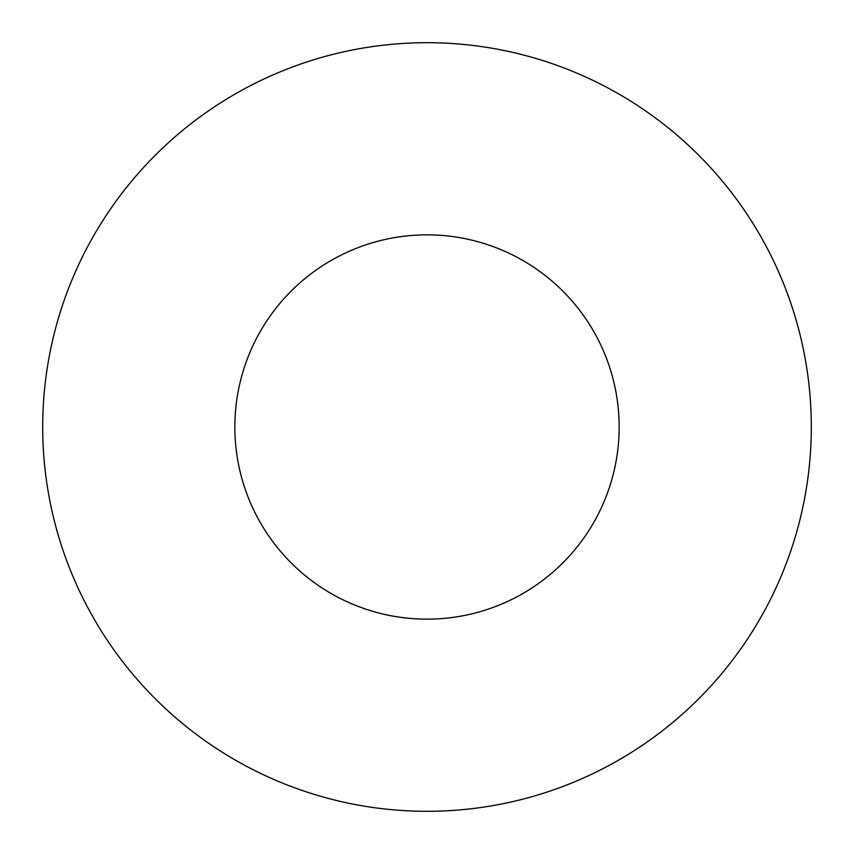 <?xml version="1.0" encoding="UTF-8"?>
<svg xmlns="http://www.w3.org/2000/svg" width="854" height="854" viewBox="0 0 854 854"><rect width="100%" height="100%" fill="white"/><g stroke="black" fill="none" stroke-linecap="round" stroke-linejoin="round"><path stroke-width="0.64" stroke-dasharray="4.27 3.2" d="M619.15 427A192.15 192.15 0 0 0 427 234.85A192.15 192.15 0 0 0 234.85 427A192.15 192.15 0 0 0 427 619.15A192.15 192.15 0 0 0 619.15 427M811.3 427A384.3 384.3 0 0 0 427 42.7A384.3 384.3 0 0 0 42.7 427A384.3 384.3 0 0 0 427 811.3A384.3 384.3 0 0 0 811.3 427"/><path stroke-width="1.28" d="M619.15 427A192.15 192.15 0 0 0 427 234.85A192.15 192.15 0 0 0 234.85 427A192.15 192.15 0 0 0 427 619.15A192.15 192.15 0 0 0 619.15 427M811.3 427A384.3 384.3 0 0 0 427 42.7A384.3 384.3 0 0 0 42.7 427A384.3 384.3 0 0 0 427 811.3A384.3 384.3 0 0 0 811.3 427"/></g></svg>
